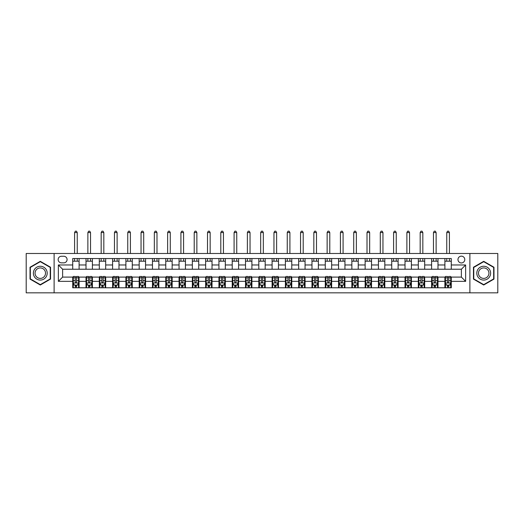 <?xml version="1.0" encoding="UTF-8"?>
<svg xmlns="http://www.w3.org/2000/svg" width="524" height="524" viewBox="0 0 524 524"><rect width="100%" height="100%" fill="white"/><g stroke="black" fill="none" stroke-linecap="round" stroke-linejoin="round"><path stroke-width="0.79" d="M461.382 256.151A3.406 3.406 0 0 0 457.976 259.557A3.406 3.406 0 0 0 461.382 262.956A3.406 3.406 0 0 0 464.781 259.557A3.406 3.406 0 0 0 461.382 256.151M469.884 292.837L497.8 292.837L497.8 253.492L469.884 253.492L469.884 292.837L54.116 292.837L54.116 253.492L26.2 253.492L26.2 292.837L54.116 292.837M61.452 262.852L63.79 262.852A3.295 3.295 0 0 0 67.085 259.557A3.295 3.295 0 0 0 63.79 256.256L61.452 256.256A3.295 3.295 0 0 0 58.151 259.557A3.295 3.295 0 0 0 61.452 262.852M469.884 253.492L54.116 253.492M72.725 281.355L58.367 281.355L58.367 264.98L72.725 264.98L72.725 269.231L62.618 269.231L62.618 277.098L72.725 277.098L72.725 287.787L451.275 287.787L451.275 277.098L461.382 277.098L461.382 269.231L451.275 269.231L451.275 264.98L465.633 264.98L465.633 281.355L451.275 281.355M451.275 264.98L451.275 258.542L72.725 258.542L72.725 264.98M444.896 258.542L444.896 269.231L451.275 269.231M444.896 269.231L72.725 269.231M72.725 277.098L73.255 277.098M75.273 277.098L76.55 277.098M78.567 277.098L79.104 277.098L79.104 287.787M86.545 277.098L79.104 277.098M88.569 277.098L89.84 277.098M91.864 277.098L92.394 277.098L92.394 287.787M99.835 277.098L92.394 277.098M101.859 277.098L103.136 277.098M105.154 277.098L105.684 277.098L105.684 287.787M113.132 277.098L105.684 277.098M115.149 277.098L116.426 277.098M118.444 277.098L118.981 277.098L118.981 287.787M126.422 277.098L118.981 277.098M128.439 277.098L129.716 277.098M131.74 277.098L132.271 277.098L132.271 287.787M139.712 277.098L132.271 277.098M141.735 277.098L143.013 277.098M145.03 277.098L145.561 277.098L145.561 287.787M153.008 277.098L145.561 277.098M155.025 277.098L156.303 277.098M158.32 277.098L158.857 277.098L158.857 287.787M166.298 277.098L158.857 277.098M168.315 277.098L169.593 277.098M171.617 277.098L172.147 277.098L172.147 287.787M179.588 277.098L172.147 277.098M181.612 277.098L182.889 277.098M184.907 277.098L185.437 277.098L185.437 287.787M192.884 277.098L185.437 277.098M194.902 277.098L196.179 277.098M198.196 277.098L198.727 277.098L198.727 287.787M206.174 277.098L198.727 277.098M208.192 277.098L209.469 277.098M211.493 277.098L212.024 277.098L212.024 287.787M219.464 277.098L212.024 277.098M221.488 277.098L222.759 277.098M224.783 277.098L225.313 277.098L225.313 287.787M232.761 277.098L225.313 277.098M234.778 277.098L236.055 277.098M238.073 277.098L238.603 277.098L238.603 287.787M246.051 277.098L238.603 277.098M248.068 277.098L249.345 277.098M251.369 277.098L251.9 277.098L251.9 287.787M259.341 277.098L251.9 277.098M261.365 277.098L262.635 277.098M264.659 277.098L265.19 277.098L265.19 287.787M272.631 277.098L265.19 277.098M274.655 277.098L275.932 277.098M277.949 277.098L278.48 277.098L278.48 287.787M285.927 277.098L278.48 277.098M287.945 277.098L289.222 277.098M291.239 277.098L291.776 277.098L291.776 287.787M299.217 277.098L291.776 277.098M301.241 277.098L302.512 277.098M304.536 277.098L305.066 277.098L305.066 287.787M312.507 277.098L305.066 277.098M314.531 277.098L315.808 277.098M317.826 277.098L318.356 277.098L318.356 287.787M325.804 277.098L318.356 277.098M327.821 277.098L329.098 277.098M331.116 277.098L331.653 277.098L331.653 287.787M339.094 277.098L331.653 277.098M341.111 277.098L342.388 277.098M344.412 277.098L344.943 277.098L344.943 287.787M352.383 277.098L344.943 277.098M354.407 277.098L355.685 277.098M357.702 277.098L358.233 277.098L358.233 287.787M365.68 277.098L358.233 277.098M367.697 277.098L368.975 277.098M370.992 277.098L371.529 277.098L371.529 287.787M378.97 277.098L371.529 277.098M380.987 277.098L382.265 277.098M384.289 277.098L384.819 277.098L384.819 287.787M392.26 277.098L384.819 277.098M394.284 277.098L395.561 277.098M397.578 277.098L398.109 277.098L398.109 287.787M405.556 277.098L398.109 277.098M407.574 277.098L408.851 277.098M410.868 277.098L411.399 277.098L411.399 287.787M418.846 277.098L411.399 277.098M420.864 277.098L422.141 277.098M424.165 277.098L424.695 277.098L424.695 287.787M432.136 277.098L424.695 277.098M434.16 277.098L435.431 277.098M437.455 277.098L437.985 277.098L437.985 287.787M445.433 277.098L437.985 277.098M447.45 277.098L448.727 277.098M450.745 277.098L451.275 277.098M79.104 258.542L79.104 269.231M72.725 261.201L79.104 261.201M72.725 285.128L73.255 285.128M75.273 285.128L76.55 285.128M78.567 285.128L79.104 285.128M86.015 277.098L86.015 287.787M86.015 258.542L86.015 269.231M92.394 258.542L92.394 269.231M86.015 261.201L92.394 261.201M86.015 285.128L86.545 285.128M88.569 285.128L89.84 285.128M91.864 285.128L92.394 285.128M99.305 277.098L99.305 287.787M99.305 285.128L99.835 285.128M101.859 285.128L103.136 285.128M105.154 285.128L105.684 285.128M99.305 258.542L99.305 269.231M105.684 258.542L105.684 269.231M99.305 261.201L105.684 261.201M112.601 277.098L112.601 287.787M112.601 285.128L113.132 285.128M115.149 285.128L116.426 285.128M118.444 285.128L118.981 285.128M112.601 258.542L112.601 269.231M118.981 258.542L118.981 269.231M112.601 261.201L118.981 261.201M125.891 277.098L125.891 287.787M125.891 285.128L126.422 285.128M128.439 285.128L129.716 285.128M131.74 285.128L132.271 285.128M125.891 258.542L125.891 269.231M132.271 258.542L132.271 269.231M125.891 261.201L132.271 261.201M139.181 277.098L139.181 287.787M139.181 285.128L139.712 285.128M141.735 285.128L143.013 285.128M145.03 285.128L145.561 285.128M139.181 258.542L139.181 269.231M145.561 258.542L145.561 269.231M139.181 261.201L145.561 261.201M152.471 277.098L152.471 287.787M152.471 285.128L153.008 285.128M155.025 285.128L156.303 285.128M158.32 285.128L158.857 285.128M152.471 258.542L152.471 269.231M158.857 258.542L158.857 269.231M152.471 261.201L158.857 261.201M165.767 277.098L165.767 287.787M165.767 285.128L166.298 285.128M168.315 285.128L169.593 285.128M171.617 285.128L172.147 285.128M165.767 258.542L165.767 269.231M172.147 258.542L172.147 269.231M165.767 261.201L172.147 261.201M179.057 277.098L179.057 287.787M179.057 285.128L179.588 285.128M181.612 285.128L182.889 285.128M184.907 285.128L185.437 285.128M179.057 258.542L179.057 269.231M185.437 258.542L185.437 269.231M179.057 261.201L185.437 261.201M192.347 277.098L192.347 287.787M192.347 285.128L192.884 285.128M194.902 285.128L196.179 285.128M198.196 285.128L198.727 285.128M192.347 258.542L192.347 269.231M198.727 258.542L198.727 269.231M192.347 261.201L198.727 261.201M205.644 277.098L205.644 287.787M205.644 285.128L206.174 285.128M208.192 285.128L209.469 285.128M211.493 285.128L212.024 285.128M205.644 258.542L205.644 269.231M212.024 258.542L212.024 269.231M205.644 261.201L212.024 261.201M218.934 277.098L218.934 287.787M218.934 285.128L219.464 285.128M221.488 285.128L222.759 285.128M224.783 285.128L225.313 285.128M218.934 258.542L218.934 269.231M225.313 258.542L225.313 269.231M218.934 261.201L225.313 261.201M232.224 277.098L232.224 287.787M232.224 285.128L232.761 285.128M234.778 285.128L236.055 285.128M238.073 285.128L238.603 285.128M232.224 258.542L232.224 269.231M238.603 258.542L238.603 269.231M232.224 261.201L238.603 261.201M245.52 277.098L245.52 287.787M245.52 285.128L246.051 285.128M248.068 285.128L249.345 285.128M251.369 285.128L251.9 285.128M245.52 258.542L245.52 269.231M251.9 258.542L251.9 269.231M245.52 261.201L251.9 261.201M258.81 277.098L258.81 287.787M258.81 285.128L259.341 285.128M261.365 285.128L262.635 285.128M264.659 285.128L265.19 285.128M258.81 258.542L258.81 269.231M265.19 258.542L265.19 269.231M258.81 261.201L265.19 261.201M272.1 277.098L272.1 287.787M272.1 285.128L272.631 285.128M274.655 285.128L275.932 285.128M277.949 285.128L278.48 285.128M272.1 258.542L272.1 269.231M278.48 258.542L278.48 269.231M272.1 261.201L278.48 261.201M285.397 277.098L285.397 287.787M285.397 285.128L285.927 285.128M287.945 285.128L289.222 285.128M291.239 285.128L291.776 285.128M285.397 258.542L285.397 269.231M291.776 258.542L291.776 269.231M285.397 261.201L291.776 261.201M298.687 277.098L298.687 287.787M298.687 285.128L299.217 285.128M301.241 285.128L302.512 285.128M304.536 285.128L305.066 285.128M298.687 258.542L298.687 269.231M305.066 258.542L305.066 269.231M298.687 261.201L305.066 261.201M311.977 277.098L311.977 287.787M311.977 285.128L312.507 285.128M314.531 285.128L315.808 285.128M317.826 285.128L318.356 285.128M311.977 258.542L311.977 269.231M318.356 258.542L318.356 269.231M311.977 261.201L318.356 261.201M325.273 277.098L325.273 287.787M325.273 285.128L325.804 285.128M327.821 285.128L329.098 285.128M331.116 285.128L331.653 285.128M325.273 258.542L325.273 269.231M331.653 258.542L331.653 269.231M325.273 261.201L331.653 261.201M338.563 277.098L338.563 287.787M338.563 285.128L339.094 285.128M341.111 285.128L342.388 285.128M344.412 285.128L344.943 285.128M338.563 258.542L338.563 269.231M344.943 258.542L344.943 269.231M338.563 261.201L344.943 261.201M351.853 277.098L351.853 287.787M351.853 285.128L352.383 285.128M354.407 285.128L355.685 285.128M357.702 285.128L358.233 285.128M351.853 258.542L351.853 269.231M358.233 258.542L358.233 269.231M351.853 261.201L358.233 261.201M365.143 277.098L365.143 287.787M365.143 285.128L365.68 285.128M367.697 285.128L368.975 285.128M370.992 285.128L371.529 285.128M365.143 258.542L365.143 269.231M371.529 258.542L371.529 269.231M365.143 261.201L371.529 261.201M378.439 277.098L378.439 287.787M378.439 285.128L378.97 285.128M380.987 285.128L382.265 285.128M384.289 285.128L384.819 285.128M378.439 258.542L378.439 269.231M384.819 258.542L384.819 269.231M378.439 261.201L384.819 261.201M391.729 277.098L391.729 287.787M391.729 285.128L392.26 285.128M394.284 285.128L395.561 285.128M397.578 285.128L398.109 285.128M391.729 258.542L391.729 269.231M398.109 258.542L398.109 269.231M391.729 261.201L398.109 261.201M405.019 277.098L405.019 287.787M405.019 285.128L405.556 285.128M407.574 285.128L408.851 285.128M410.868 285.128L411.399 285.128M405.019 258.542L405.019 269.231M411.399 258.542L411.399 269.231M405.019 261.201L411.399 261.201M418.316 277.098L418.316 287.787M418.316 285.128L418.846 285.128M420.864 285.128L422.141 285.128M424.165 285.128L424.695 285.128M418.316 258.542L418.316 269.231M424.695 258.542L424.695 269.231M418.316 261.201L424.695 261.201M431.606 277.098L431.606 287.787M431.606 285.128L432.136 285.128M434.16 285.128L435.431 285.128M437.455 285.128L437.985 285.128M431.606 258.542L431.606 269.231M437.985 258.542L437.985 269.231M431.606 261.201L437.985 261.201M444.896 277.098L444.896 287.787M444.896 285.128L445.433 285.128M447.45 285.128L448.727 285.128M450.745 285.128L451.275 285.128M444.896 261.201L451.275 261.201M62.618 269.231L58.367 264.98M62.618 277.098L58.367 281.355M465.633 264.98L461.382 269.231M465.633 281.355L461.382 277.098M40.289 285.017L50.553 279.089L50.553 267.24L40.289 261.319L30.025 267.24L30.025 279.089L40.289 285.017M493.975 267.24L483.711 261.319L473.447 267.24L473.447 279.089L483.711 285.017L493.975 279.089L493.975 267.24M75.273 286.405L76.55 286.405M73.255 277.792L75.273 277.792L75.273 276.462L73.255 276.462L73.255 282.947L74.316 285.076L77.506 285.076L78.567 282.947L78.567 276.462L76.55 276.462L76.55 277.792L78.567 277.792M78.567 282.947L78.567 287.787M73.255 282.947L73.255 287.787M76.55 285.076L76.55 287.787M75.273 287.787L75.273 285.076M75.273 277.792L75.273 282.148C75.698 282.973 76.124 282.973 76.55 282.148L76.55 277.792M77.244 261.201L77.244 258.542M77.244 253.492L77.244 232.545L74.585 232.545L74.585 253.492M74.585 261.201L74.585 258.542M74.585 232.545L75.377 231.163L76.445 231.163L77.244 232.545M88.569 286.405L89.84 286.405M86.545 277.792L88.569 277.792L88.569 276.462L86.545 276.462L86.545 282.947L87.606 285.076L90.796 285.076L91.864 282.947L91.864 276.462L89.84 276.462L89.84 277.792L91.864 277.792M91.864 282.947L91.864 287.787M86.545 282.947L86.545 287.787M89.84 285.076L89.84 287.787M88.569 287.787L88.569 285.076M88.569 277.792L88.569 282.148C88.988 282.973 89.414 282.973 89.84 282.148L89.84 277.792M90.534 261.201L90.534 258.542M90.534 253.492L90.534 232.545L87.875 232.545L87.875 253.492M87.875 261.201L87.875 258.542M87.875 232.545L88.674 231.163L89.735 231.163L90.534 232.545M101.859 286.405L103.136 286.405M99.835 277.792L101.859 277.792L101.859 276.462L99.835 276.462L99.835 282.947L100.903 285.076L104.093 285.076L105.154 282.947L105.154 276.462L103.136 276.462L103.136 277.792L105.154 277.792M105.154 282.947L105.154 287.787M99.835 282.947L99.835 287.787M103.136 285.076L103.136 287.787M101.859 287.787L101.859 285.076M101.859 277.792L101.859 282.148C102.285 282.973 102.711 282.973 103.136 282.148L103.136 277.792M103.824 261.201L103.824 258.542M103.824 253.492L103.824 232.545L101.165 232.545L101.165 253.492M101.165 261.201L101.165 258.542M101.165 232.545L101.964 231.163L103.025 231.163L103.824 232.545M115.149 286.405L116.426 286.405M113.132 277.792L115.149 277.792L115.149 276.462L113.132 276.462L113.132 282.947L114.193 285.076L117.383 285.076L118.444 282.947L118.444 276.462L116.426 276.462L116.426 277.792L118.444 277.792M118.444 282.947L118.444 287.787M113.132 282.947L113.132 287.787M116.426 285.076L116.426 287.787M115.149 287.787L115.149 285.076M115.149 277.792L115.149 282.148C115.575 282.973 116.001 282.973 116.426 282.148L116.426 277.792M117.114 261.201L117.114 258.542M117.114 253.492L117.114 232.545L114.461 232.545L114.461 253.492M114.461 261.201L114.461 258.542M114.461 232.545L115.254 231.163L116.321 231.163L117.114 232.545M128.439 286.405L129.716 286.405M126.422 277.792L128.439 277.792L128.439 276.462L126.422 276.462L126.422 282.947L127.483 285.076L130.673 285.076L131.74 282.947L131.74 276.462L129.716 276.462L129.716 277.792L131.74 277.792M131.74 282.947L131.74 287.787M126.422 282.947L126.422 287.787M129.716 285.076L129.716 287.787M128.439 287.787L128.439 285.076M128.439 277.792L128.439 282.148C128.865 282.973 129.29 282.973 129.716 282.148L129.716 277.792M130.411 261.201L130.411 258.542M130.411 253.492L130.411 232.545L127.751 232.545L127.751 253.492M127.751 261.201L127.751 258.542M127.751 232.545L128.55 231.163L129.611 231.163L130.411 232.545M46.276 269.709A6.91 6.91 0 0 0 36.831 267.181A6.91 6.91 0 0 0 34.302 276.62A6.91 6.91 0 0 0 43.747 279.148A6.91 6.91 0 0 0 46.276 269.709M44.822 270.548A5.233 5.233 0 0 0 37.676 268.635A5.233 5.233 0 0 0 35.756 275.781A5.233 5.233 0 0 0 42.909 277.7A5.233 5.233 0 0 0 44.822 270.548M40.289 284.643L30.346 278.906L30.346 267.423L40.289 261.686L50.232 267.423L50.232 278.906L40.289 284.643M483.711 280.078A6.91 6.91 0 0 0 490.621 273.168A6.91 6.91 0 0 0 483.711 266.251A6.91 6.91 0 0 0 476.801 273.168A6.91 6.91 0 0 0 483.711 280.078M483.711 278.401A5.233 5.233 0 0 0 488.944 273.168A5.233 5.233 0 0 0 483.711 267.934A5.233 5.233 0 0 0 478.478 273.168A5.233 5.233 0 0 0 483.711 278.401M473.768 267.423L483.711 261.686L493.654 267.423L493.654 278.906L483.711 284.643L473.768 278.906L473.768 267.423M141.735 286.405L143.013 286.405M139.712 277.792L141.735 277.792L141.735 276.462L139.712 276.462L139.712 282.947L140.779 285.076L143.969 285.076L145.03 282.947L145.03 276.462L143.013 276.462L143.013 277.792L145.03 277.792M145.03 282.947L145.03 287.787M139.712 282.947L139.712 287.787M143.013 285.076L143.013 287.787M141.735 287.787L141.735 285.076M141.735 277.792L141.735 282.148C142.161 282.973 142.587 282.973 143.013 282.148L143.013 277.792M143.7 261.201L143.7 258.542M143.7 253.492L143.7 232.545L141.041 232.545L141.041 253.492M141.041 261.201L141.041 258.542M141.041 232.545L141.84 231.163L142.901 231.163L143.7 232.545M155.025 286.405L156.303 286.405M153.008 277.792L155.025 277.792L155.025 276.462L153.008 276.462L153.008 282.947L154.069 285.076L157.259 285.076L158.32 282.947L158.32 276.462L156.303 276.462L156.303 277.792L158.32 277.792M158.32 282.947L158.32 287.787M153.008 282.947L153.008 287.787M156.303 285.076L156.303 287.787M155.025 287.787L155.025 285.076M155.025 277.792L155.025 282.148C155.451 282.973 155.877 282.973 156.303 282.148L156.303 277.792M156.99 261.201L156.99 258.542M156.99 253.492L156.99 232.545L154.338 232.545L154.338 253.492M154.338 261.201L154.338 258.542M154.338 232.545L155.13 231.163L156.198 231.163L156.99 232.545M168.315 286.405L169.593 286.405M166.298 277.792L168.315 277.792L168.315 276.462L166.298 276.462L166.298 282.947L167.359 285.076L170.549 285.076L171.617 282.947L171.617 276.462L169.593 276.462L169.593 277.792L171.617 277.792M171.617 282.947L171.617 287.787M166.298 282.947L166.298 287.787M169.593 285.076L169.593 287.787M168.315 287.787L168.315 285.076M168.315 277.792L168.315 282.148C168.741 282.973 169.167 282.973 169.593 282.148L169.593 277.792M170.287 261.201L170.287 258.542M170.287 253.492L170.287 232.545L167.628 232.545L167.628 253.492M167.628 261.201L167.628 258.542M167.628 232.545L168.427 231.163L169.488 231.163L170.287 232.545M181.612 286.405L182.889 286.405M179.588 277.792L181.612 277.792L181.612 276.462L179.588 276.462L179.588 282.947L180.656 285.076L183.845 285.076L184.907 282.947L184.907 276.462L182.889 276.462L182.889 277.792L184.907 277.792M184.907 282.947L184.907 287.787M179.588 282.947L179.588 287.787M182.889 285.076L182.889 287.787M181.612 287.787L181.612 285.076M181.612 277.792L181.612 282.148C182.038 282.973 182.463 282.973 182.889 282.148L182.889 277.792M183.577 261.201L183.577 258.542M183.577 253.492L183.577 232.545L180.918 232.545L180.918 253.492M180.918 261.201L180.918 258.542M180.918 232.545L181.717 231.163L182.778 231.163L183.577 232.545M194.902 286.405L196.179 286.405M192.884 277.792L194.902 277.792L194.902 276.462L192.884 276.462L192.884 282.947L193.946 285.076L197.135 285.076L198.196 282.947L198.196 276.462L196.179 276.462L196.179 277.792L198.196 277.792M198.196 282.947L198.196 287.787M192.884 282.947L192.884 287.787M196.179 285.076L196.179 287.787M194.902 287.787L194.902 285.076M194.902 277.792L194.902 282.148C195.328 282.973 195.753 282.973 196.179 282.148L196.179 277.792M196.867 261.201L196.867 258.542M196.867 253.492L196.867 232.545L194.214 232.545L194.214 253.492M194.214 261.201L194.214 258.542M194.214 232.545L195.007 231.163L196.074 231.163L196.867 232.545M208.192 286.405L209.469 286.405M206.174 277.792L208.192 277.792L208.192 276.462L206.174 276.462L206.174 282.947L207.235 285.076L210.425 285.076L211.493 282.947L211.493 276.462L209.469 276.462L209.469 277.792L211.493 277.792M211.493 282.947L211.493 287.787M206.174 282.947L206.174 287.787M209.469 285.076L209.469 287.787M208.192 287.787L208.192 285.076M208.192 277.792L208.192 282.148C208.618 282.973 209.043 282.973 209.469 282.148L209.469 277.792M210.163 261.201L210.163 258.542M210.163 253.492L210.163 232.545L207.504 232.545L207.504 253.492M207.504 261.201L207.504 258.542M207.504 232.545L208.303 231.163L209.364 231.163L210.163 232.545M221.488 286.405L222.759 286.405M219.464 277.792L221.488 277.792L221.488 276.462L219.464 276.462L219.464 282.947L220.532 285.076L223.722 285.076L224.783 282.947L224.783 276.462L222.759 276.462L222.759 277.792L224.783 277.792M224.783 282.947L224.783 287.787M219.464 282.947L219.464 287.787M222.759 285.076L222.759 287.787M221.488 287.787L221.488 285.076M221.488 277.792L221.488 282.148C221.914 282.973 222.333 282.973 222.759 282.148L222.759 277.792M223.453 261.201L223.453 258.542M223.453 253.492L223.453 232.545L220.794 232.545L220.794 253.492M220.794 261.201L220.794 258.542M220.794 232.545L221.593 231.163L222.654 231.163L223.453 232.545M234.778 286.405L236.055 286.405M232.761 277.792L234.778 277.792L234.778 276.462L232.761 276.462L232.761 282.947L233.822 285.076L237.012 285.076L238.073 282.947L238.073 276.462L236.055 276.462L236.055 277.792L238.073 277.792M238.073 282.947L238.073 287.787M232.761 282.947L232.761 287.787M236.055 285.076L236.055 287.787M234.778 287.787L234.778 285.076M234.778 277.792L234.778 282.148C235.204 282.973 235.63 282.973 236.055 282.148L236.055 277.792M236.743 261.201L236.743 258.542M236.743 253.492L236.743 232.545L234.084 232.545L234.084 253.492M234.084 261.201L234.084 258.542M234.084 232.545L234.883 231.163L235.951 231.163L236.743 232.545M248.068 286.405L249.345 286.405M246.051 277.792L248.068 277.792L248.068 276.462L246.051 276.462L246.051 282.947L247.112 285.076L250.302 285.076L251.369 282.947L251.369 276.462L249.345 276.462L249.345 277.792L251.369 277.792M251.369 282.947L251.369 287.787M246.051 282.947L246.051 287.787M249.345 285.076L249.345 287.787M248.068 287.787L248.068 285.076M248.068 277.792L248.068 282.148C248.494 282.973 248.92 282.973 249.345 282.148L249.345 277.792M250.04 261.201L250.04 258.542M250.04 253.492L250.04 232.545L247.38 232.545L247.38 253.492M247.38 261.201L247.38 258.542M247.38 232.545L248.179 231.163L249.241 231.163L250.04 232.545M261.365 286.405L262.635 286.405M259.341 277.792L261.365 277.792L261.365 276.462L259.341 276.462L259.341 282.947L260.402 285.076L263.598 285.076L264.659 282.947L264.659 276.462L262.635 276.462L262.635 277.792L264.659 277.792M264.659 282.947L264.659 287.787M259.341 282.947L259.341 287.787M262.635 285.076L262.635 287.787M261.365 287.787L261.365 285.076M261.365 277.792L261.365 282.148C261.784 282.973 262.21 282.973 262.635 282.148L262.635 277.792M263.33 261.201L263.33 258.542M263.33 253.492L263.33 232.545L260.67 232.545L260.67 253.492M260.67 261.201L260.67 258.542M260.67 232.545L261.469 231.163L262.531 231.163L263.33 232.545M274.655 286.405L275.932 286.405M272.631 277.792L274.655 277.792L274.655 276.462L272.631 276.462L272.631 282.947L273.698 285.076L276.888 285.076L277.949 282.947L277.949 276.462L275.932 276.462L275.932 277.792L277.949 277.792M277.949 282.947L277.949 287.787M272.631 282.947L272.631 287.787M275.932 285.076L275.932 287.787M274.655 287.787L274.655 285.076M274.655 277.792L274.655 282.148C275.08 282.973 275.506 282.973 275.932 282.148L275.932 277.792M276.62 261.201L276.62 258.542M276.62 253.492L276.62 232.545L273.96 232.545L273.96 253.492M273.96 261.201L273.96 258.542M273.96 232.545L274.759 231.163L275.821 231.163L276.62 232.545M287.945 286.405L289.222 286.405M285.927 277.792L287.945 277.792L287.945 276.462L285.927 276.462L285.927 282.947L286.988 285.076L290.178 285.076L291.239 282.947L291.239 276.462L289.222 276.462L289.222 277.792L291.239 277.792M291.239 282.947L291.239 287.787M285.927 282.947L285.927 287.787M289.222 285.076L289.222 287.787M287.945 287.787L287.945 285.076M287.945 277.792L287.945 282.148C288.37 282.973 288.796 282.973 289.222 282.148L289.222 277.792M289.916 261.201L289.916 258.542M289.916 253.492L289.916 232.545L287.257 232.545L287.257 253.492M287.257 261.201L287.257 258.542M287.257 232.545L288.049 231.163L289.117 231.163L289.916 232.545M301.241 286.405L302.512 286.405M299.217 277.792L301.241 277.792L301.241 276.462L299.217 276.462L299.217 282.947L300.278 285.076L303.468 285.076L304.536 282.947L304.536 276.462L302.512 276.462L302.512 277.792L304.536 277.792M304.536 282.947L304.536 287.787M299.217 282.947L299.217 287.787M302.512 285.076L302.512 287.787M301.241 287.787L301.241 285.076M301.241 277.792L301.241 282.148C301.66 282.973 302.086 282.973 302.512 282.148L302.512 277.792M303.206 261.201L303.206 258.542M303.206 253.492L303.206 232.545L300.547 232.545L300.547 253.492M300.547 261.201L300.547 258.542M300.547 232.545L301.346 231.163L302.407 231.163L303.206 232.545M314.531 286.405L315.808 286.405M312.507 277.792L314.531 277.792L314.531 276.462L312.507 276.462L312.507 282.947L313.575 285.076L316.765 285.076L317.826 282.947L317.826 276.462L315.808 276.462L315.808 277.792L317.826 277.792M317.826 282.947L317.826 287.787M312.507 282.947L312.507 287.787M315.808 285.076L315.808 287.787M314.531 287.787L314.531 285.076M314.531 277.792L314.531 282.148C314.957 282.973 315.382 282.973 315.808 282.148L315.808 277.792M316.496 261.201L316.496 258.542M316.496 253.492L316.496 232.545L313.837 232.545L313.837 253.492M313.837 261.201L313.837 258.542M313.837 232.545L314.636 231.163L315.697 231.163L316.496 232.545M327.821 286.405L329.098 286.405M325.804 277.792L327.821 277.792L327.821 276.462L325.804 276.462L325.804 282.947L326.865 285.076L330.055 285.076L331.116 282.947L331.116 276.462L329.098 276.462L329.098 277.792L331.116 277.792M331.116 282.947L331.116 287.787M325.804 282.947L325.804 287.787M329.098 285.076L329.098 287.787M327.821 287.787L327.821 285.076M327.821 277.792L327.821 282.148C328.247 282.973 328.672 282.973 329.098 282.148L329.098 277.792M329.786 261.201L329.786 258.542M329.786 253.492L329.786 232.545L327.133 232.545L327.133 253.492M327.133 261.201L327.133 258.542M327.133 232.545L327.926 231.163L328.993 231.163L329.786 232.545M341.111 286.405L342.388 286.405M339.094 277.792L341.111 277.792L341.111 276.462L339.094 276.462L339.094 282.947L340.155 285.076L343.344 285.076L344.412 282.947L344.412 276.462L342.388 276.462L342.388 277.792L344.412 277.792M344.412 282.947L344.412 287.787M339.094 282.947L339.094 287.787M342.388 285.076L342.388 287.787M341.111 287.787L341.111 285.076M341.111 277.792L341.111 282.148C341.537 282.973 341.962 282.973 342.388 282.148L342.388 277.792M343.082 261.201L343.082 258.542M343.082 253.492L343.082 232.545L340.423 232.545L340.423 253.492M340.423 261.201L340.423 258.542M340.423 232.545L341.222 231.163L342.283 231.163L343.082 232.545M354.407 286.405L355.685 286.405M352.383 277.792L354.407 277.792L354.407 276.462L352.383 276.462L352.383 282.947L353.451 285.076L356.641 285.076L357.702 282.947L357.702 276.462L355.685 276.462L355.685 277.792L357.702 277.792M357.702 282.947L357.702 287.787M352.383 282.947L352.383 287.787M355.685 285.076L355.685 287.787M354.407 287.787L354.407 285.076M354.407 277.792L354.407 282.148C354.833 282.973 355.259 282.973 355.685 282.148L355.685 277.792M356.372 261.201L356.372 258.542M356.372 253.492L356.372 232.545L353.713 232.545L353.713 253.492M353.713 261.201L353.713 258.542M353.713 232.545L354.512 231.163L355.573 231.163L356.372 232.545M367.697 286.405L368.975 286.405M365.68 277.792L367.697 277.792L367.697 276.462L365.68 276.462L365.68 282.947L366.741 285.076L369.931 285.076L370.992 282.947L370.992 276.462L368.975 276.462L368.975 277.792L370.992 277.792M370.992 282.947L370.992 287.787M365.68 282.947L365.68 287.787M368.975 285.076L368.975 287.787M367.697 287.787L367.697 285.076M367.697 277.792L367.697 282.148C368.123 282.973 368.549 282.973 368.975 282.148L368.975 277.792M369.662 261.201L369.662 258.542M369.662 253.492L369.662 232.545L367.01 232.545L367.01 253.492M367.01 261.201L367.01 258.542M367.01 232.545L367.802 231.163L368.87 231.163L369.662 232.545M380.987 286.405L382.265 286.405M378.97 277.792L380.987 277.792L380.987 276.462L378.97 276.462L378.97 282.947L380.031 285.076L383.221 285.076L384.289 282.947L384.289 276.462L382.265 276.462L382.265 277.792L384.289 277.792M384.289 282.947L384.289 287.787M378.97 282.947L378.97 287.787M382.265 285.076L382.265 287.787M380.987 287.787L380.987 285.076M380.987 277.792L380.987 282.148C381.413 282.973 381.839 282.973 382.265 282.148L382.265 277.792M382.959 261.201L382.959 258.542M382.959 253.492L382.959 232.545L380.3 232.545L380.3 253.492M380.3 261.201L380.3 258.542M380.3 232.545L381.099 231.163L382.16 231.163L382.959 232.545M394.284 286.405L395.561 286.405M392.26 277.792L394.284 277.792L394.284 276.462L392.26 276.462L392.26 282.947L393.328 285.076L396.517 285.076L397.578 282.947L397.578 276.462L395.561 276.462L395.561 277.792L397.578 277.792M397.578 282.947L397.578 287.787M392.26 282.947L392.26 287.787M395.561 285.076L395.561 287.787M394.284 287.787L394.284 285.076M394.284 277.792L394.284 282.148C394.71 282.973 395.135 282.973 395.561 282.148L395.561 277.792M396.249 261.201L396.249 258.542M396.249 253.492L396.249 232.545L393.589 232.545L393.589 253.492M393.589 261.201L393.589 258.542M393.589 232.545L394.389 231.163L395.45 231.163L396.249 232.545M407.574 286.405L408.851 286.405M405.556 277.792L407.574 277.792L407.574 276.462L405.556 276.462L405.556 282.947L406.617 285.076L409.807 285.076L410.868 282.947L410.868 276.462L408.851 276.462L408.851 277.792L410.868 277.792M410.868 282.947L410.868 287.787M405.556 282.947L405.556 287.787M408.851 285.076L408.851 287.787M407.574 287.787L407.574 285.076M407.574 277.792L407.574 282.148C408 282.973 408.425 282.973 408.851 282.148L408.851 277.792M409.539 261.201L409.539 258.542M409.539 253.492L409.539 232.545L406.886 232.545L406.886 253.492M406.886 261.201L406.886 258.542M406.886 232.545L407.679 231.163L408.746 231.163L409.539 232.545M420.864 286.405L422.141 286.405M418.846 277.792L420.864 277.792L420.864 276.462L418.846 276.462L418.846 282.947L419.907 285.076L423.097 285.076L424.165 282.947L424.165 276.462L422.141 276.462L422.141 277.792L424.165 277.792M424.165 282.947L424.165 287.787M418.846 282.947L418.846 287.787M422.141 285.076L422.141 287.787M420.864 287.787L420.864 285.076M420.864 277.792L420.864 282.148C421.289 282.973 421.715 282.973 422.141 282.148L422.141 277.792M422.835 261.201L422.835 258.542M422.835 253.492L422.835 232.545L420.176 232.545L420.176 253.492M420.176 261.201L420.176 258.542M420.176 232.545L420.975 231.163L422.036 231.163L422.835 232.545M434.16 286.405L435.431 286.405M432.136 277.792L434.16 277.792L434.16 276.462L432.136 276.462L432.136 282.947L433.204 285.076L436.394 285.076L437.455 282.947L437.455 276.462L435.431 276.462L435.431 277.792L437.455 277.792M437.455 282.947L437.455 287.787M432.136 282.947L432.136 287.787M435.431 285.076L435.431 287.787M434.16 287.787L434.16 285.076M434.16 277.792L434.16 282.148C434.586 282.973 435.005 282.973 435.431 282.148L435.431 277.792M436.125 261.201L436.125 258.542M436.125 253.492L436.125 232.545L433.466 232.545L433.466 253.492M433.466 261.201L433.466 258.542M433.466 232.545L434.265 231.163L435.326 231.163L436.125 232.545M447.45 286.405L448.727 286.405M445.433 277.792L447.45 277.792L447.45 276.462L445.433 276.462L445.433 282.947L446.494 285.076L449.684 285.076L450.745 282.947L450.745 276.462L448.727 276.462L448.727 277.792L450.745 277.792M450.745 282.947L450.745 287.787M445.433 282.947L445.433 287.787M448.727 285.076L448.727 287.787M447.45 287.787L447.45 285.076M447.45 277.792L447.45 282.148C447.876 282.973 448.302 282.973 448.727 282.148L448.727 277.792M449.415 261.201L449.415 258.542M449.415 253.492L449.415 232.545L446.756 232.545L446.756 253.492M446.756 261.201L446.756 258.542M446.756 232.545L447.555 231.163L448.623 231.163L449.415 232.545M86.015 281.355L79.104 281.355M86.015 264.98L79.104 264.98M99.305 264.98L92.394 264.98M99.305 281.355L92.394 281.355M112.601 264.98L105.684 264.98M112.601 281.355L105.684 281.355M125.891 264.98L118.981 264.98M125.891 281.355L118.981 281.355M139.181 264.98L132.271 264.98M139.181 281.355L132.271 281.355M152.471 264.98L145.561 264.98M152.471 281.355L145.561 281.355M165.767 264.98L158.857 264.98M165.767 281.355L158.857 281.355M179.057 264.98L172.147 264.98M179.057 281.355L172.147 281.355M192.347 264.98L185.437 264.98M192.347 281.355L185.437 281.355M205.644 264.98L198.727 264.98M205.644 281.355L198.727 281.355M218.934 264.98L212.024 264.98M218.934 281.355L212.024 281.355M232.224 264.98L225.313 264.98M232.224 281.355L225.313 281.355M245.52 264.98L238.603 264.98M245.52 281.355L238.603 281.355M258.81 264.98L251.9 264.98M258.81 281.355L251.9 281.355M272.1 264.98L265.19 264.98M272.1 281.355L265.19 281.355M285.397 264.98L278.48 264.98M285.397 281.355L278.48 281.355M298.687 264.98L291.776 264.98M298.687 281.355L291.776 281.355M311.977 264.98L305.066 264.98M311.977 281.355L305.066 281.355M325.273 264.98L318.356 264.98M325.273 281.355L318.356 281.355M338.563 264.98L331.653 264.98M338.563 281.355L331.653 281.355M351.853 264.98L344.943 264.98M351.853 281.355L344.943 281.355M365.143 264.98L358.233 264.98M365.143 281.355L358.233 281.355M378.439 264.98L371.529 264.98M378.439 281.355L371.529 281.355M391.729 264.98L384.819 264.98M391.729 281.355L384.819 281.355M405.019 264.98L398.109 264.98M405.019 281.355L398.109 281.355M418.316 264.98L411.399 264.98M418.316 281.355L411.399 281.355M431.606 264.98L424.695 264.98M431.606 281.355L424.695 281.355M444.896 264.98L437.985 264.98M444.896 281.355L437.985 281.355M73.281 282.999L78.541 282.999M78.567 284.945L77.572 284.945M74.251 284.945L73.255 284.945M76.55 280.648L78.567 280.648M73.255 280.648L75.273 280.648M75.273 285.731L76.55 285.731M86.571 282.999L91.838 282.999M91.864 284.945L90.862 284.945M87.547 284.945L86.545 284.945M89.84 280.648L91.864 280.648M86.545 280.648L88.569 280.648M88.569 285.731L89.84 285.731M99.861 282.999L105.127 282.999M105.154 284.945L104.158 284.945M100.837 284.945L99.835 284.945M103.136 280.648L105.154 280.648M99.835 280.648L101.859 280.648M101.859 285.731L103.136 285.731M113.158 282.999L118.417 282.999M118.444 284.945L117.448 284.945M114.127 284.945L113.132 284.945M116.426 280.648L118.444 280.648M113.132 280.648L115.149 280.648M115.149 285.731L116.426 285.731M126.448 282.999L131.714 282.999M131.74 284.945L130.738 284.945M127.424 284.945L126.422 284.945M129.716 280.648L131.74 280.648M126.422 280.648L128.439 280.648M128.439 285.731L129.716 285.731M139.738 282.999L145.004 282.999M145.03 284.945L144.028 284.945M140.714 284.945L139.712 284.945M143.013 280.648L145.03 280.648M139.712 280.648L141.735 280.648M141.735 285.731L143.013 285.731M153.034 282.999L158.294 282.999M158.32 284.945L157.324 284.945M154.004 284.945L153.008 284.945M156.303 280.648L158.32 280.648M153.008 280.648L155.025 280.648M155.025 285.731L156.303 285.731M166.324 282.999L171.59 282.999M171.617 284.945L170.614 284.945M167.3 284.945L166.298 284.945M169.593 280.648L171.617 280.648M166.298 280.648L168.315 280.648M168.315 285.731L169.593 285.731M179.614 282.999L184.88 282.999M184.907 284.945L183.904 284.945M180.59 284.945L179.588 284.945M182.889 280.648L184.907 280.648M179.588 280.648L181.612 280.648M181.612 285.731L182.889 285.731M192.911 282.999L198.17 282.999M198.196 284.945L197.201 284.945M193.88 284.945L192.884 284.945M196.179 280.648L198.196 280.648M192.884 280.648L194.902 280.648M194.902 285.731L196.179 285.731M206.201 282.999L211.467 282.999M211.493 284.945L210.491 284.945M207.17 284.945L206.174 284.945M209.469 280.648L211.493 280.648M206.174 280.648L208.192 280.648M208.192 285.731L209.469 285.731M219.491 282.999L224.757 282.999M224.783 284.945L223.781 284.945M220.466 284.945L219.464 284.945M222.759 280.648L224.783 280.648M219.464 280.648L221.488 280.648M221.488 285.731L222.759 285.731M232.787 282.999L238.047 282.999M238.073 284.945L237.077 284.945M233.756 284.945L232.761 284.945M236.055 280.648L238.073 280.648M232.761 280.648L234.778 280.648M234.778 285.731L236.055 285.731M246.077 282.999L251.337 282.999M251.369 284.945L250.367 284.945M247.046 284.945L246.051 284.945M249.345 280.648L251.369 280.648M246.051 280.648L248.068 280.648M248.068 285.731L249.345 285.731M259.367 282.999L264.633 282.999M264.659 284.945L263.657 284.945M260.343 284.945L259.341 284.945M262.635 280.648L264.659 280.648M259.341 280.648L261.365 280.648M261.365 285.731L262.635 285.731M272.663 282.999L277.923 282.999M277.949 284.945L276.954 284.945M273.633 284.945L272.631 284.945M275.932 280.648L277.949 280.648M272.631 280.648L274.655 280.648M274.655 285.731L275.932 285.731M285.953 282.999L291.213 282.999M291.239 284.945L290.244 284.945M286.923 284.945L285.927 284.945M289.222 280.648L291.239 280.648M285.927 280.648L287.945 280.648M287.945 285.731L289.222 285.731M299.243 282.999L304.51 282.999M304.536 284.945L303.534 284.945M300.219 284.945L299.217 284.945M302.512 280.648L304.536 280.648M299.217 280.648L301.241 280.648M301.241 285.731L302.512 285.731M312.533 282.999L317.799 282.999M317.826 284.945L316.83 284.945M313.509 284.945L312.507 284.945M315.808 280.648L317.826 280.648M312.507 280.648L314.531 280.648M314.531 285.731L315.808 285.731M325.83 282.999L331.089 282.999M331.116 284.945L330.12 284.945M326.799 284.945L325.804 284.945M329.098 280.648L331.116 280.648M325.804 280.648L327.821 280.648M327.821 285.731L329.098 285.731M339.12 282.999L344.386 282.999M344.412 284.945L343.41 284.945M340.096 284.945L339.094 284.945M342.388 280.648L344.412 280.648M339.094 280.648L341.111 280.648M341.111 285.731L342.388 285.731M352.41 282.999L357.676 282.999M357.702 284.945L356.7 284.945M353.386 284.945L352.383 284.945M355.685 280.648L357.702 280.648M352.383 280.648L354.407 280.648M354.407 285.731L355.685 285.731M365.706 282.999L370.966 282.999M370.992 284.945L369.996 284.945M366.676 284.945L365.68 284.945M368.975 280.648L370.992 280.648M365.68 280.648L367.697 280.648M367.697 285.731L368.975 285.731M378.996 282.999L384.262 282.999M384.289 284.945L383.286 284.945M379.972 284.945L378.97 284.945M382.265 280.648L384.289 280.648M378.97 280.648L380.987 280.648M380.987 285.731L382.265 285.731M392.286 282.999L397.552 282.999M397.578 284.945L396.576 284.945M393.262 284.945L392.26 284.945M395.561 280.648L397.578 280.648M392.26 280.648L394.284 280.648M394.284 285.731L395.561 285.731M405.583 282.999L410.842 282.999M410.868 284.945L409.873 284.945M406.552 284.945L405.556 284.945M408.851 280.648L410.868 280.648M405.556 280.648L407.574 280.648M407.574 285.731L408.851 285.731M418.873 282.999L424.139 282.999M424.165 284.945L423.163 284.945M419.842 284.945L418.846 284.945M422.141 280.648L424.165 280.648M418.846 280.648L420.864 280.648M420.864 285.731L422.141 285.731M432.162 282.999L437.429 282.999M437.455 284.945L436.453 284.945M433.138 284.945L432.136 284.945M435.431 280.648L437.455 280.648M432.136 280.648L434.16 280.648M434.16 285.731L435.431 285.731M445.459 282.999L450.719 282.999M450.745 284.945L449.749 284.945M446.428 284.945L445.433 284.945M448.727 280.648L450.745 280.648M445.433 280.648L447.45 280.648M447.45 285.731L448.727 285.731"/></g></svg>
